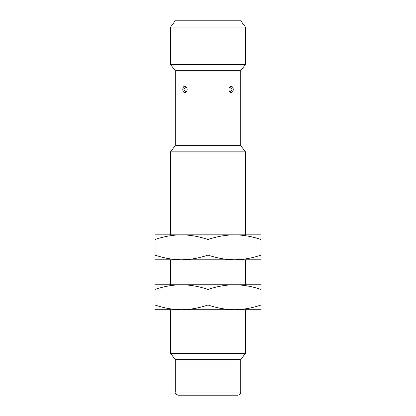 <?xml version="1.0" encoding="UTF-8"?>
<svg xmlns="http://www.w3.org/2000/svg" width="416" height="416" viewBox="0 0 416 416"><rect width="100%" height="100%" fill="white"/><g stroke="black" fill="none" stroke-linecap="round" stroke-linejoin="round"><path stroke-width="0.62" d="M240.76 145.6L175.24 145.6L175.24 70.72L240.76 70.72L240.76 145.6L245.44 151.84L170.56 151.84L170.56 234.832L181.48 234.832C172.448 234.957 163.608 236.538 154.96 239.569L154.96 234.832L181.48 234.832C190.512 234.957 199.352 236.538 208 239.569L208 255.055C199.352 258.086 190.512 259.667 181.48 259.792L154.96 259.792L154.96 239.569M245.44 151.84L245.44 234.832L234.52 234.832C225.488 234.957 216.648 236.538 208 239.569M208 289.489C199.352 286.458 190.512 284.877 181.48 284.752L170.56 284.752L170.56 259.792L234.52 259.792C243.552 259.667 252.392 258.086 261.04 255.055L261.04 259.792L234.52 259.792L245.44 259.792L245.44 284.752L234.52 284.752C225.488 284.877 216.648 286.458 208 289.489L208 304.975C199.352 308.006 190.512 309.587 181.48 309.712L154.96 309.712L154.96 284.752L181.48 284.752C172.448 284.877 163.608 286.458 154.96 289.489M181.48 309.712L234.52 309.712C243.552 309.587 252.392 308.006 261.04 304.975L261.04 309.712L234.52 309.712L245.44 309.712L245.44 353.392L170.56 353.392L170.56 309.712L181.48 309.712C172.448 309.587 163.608 308.006 154.96 304.975M170.56 353.392L175.24 359.632L240.76 359.632L240.76 392.08C240.562 393.962 239.522 395.002 237.64 395.2L178.36 395.2C175.843 394.347 174.803 393.307 175.24 392.08L240.76 392.08M233.267 89.44C233.168 91.338 232.466 92.378 231.166 92.56C228.207 92.752 228.207 86.122 231.166 86.32C232.466 86.502 233.168 87.542 233.267 89.44M187.148 89.44C186.976 91.338 186.207 92.378 184.834 92.56C182.104 92.752 182.109 86.122 184.834 86.32C186.207 86.502 186.976 87.542 187.148 89.44M245.44 27.04L170.56 27.04L175.24 20.8L240.76 20.8L245.44 27.04L245.44 64.48L170.56 64.48L175.24 70.72M234.52 309.712C225.488 309.587 216.648 308.006 208 304.975M261.04 304.975L261.04 289.489C252.392 286.458 243.552 284.877 234.52 284.752L181.48 284.752M234.52 284.752L261.04 284.752L261.04 289.489M181.48 259.792C172.448 259.667 163.608 258.086 154.96 255.055M234.52 259.792C225.488 259.667 216.648 258.086 208 255.055M261.04 255.055L261.04 239.569C252.392 236.538 243.552 234.957 234.52 234.832L181.48 234.832M234.52 234.832L261.04 234.832L261.04 239.569M240.76 359.632L245.44 353.392M175.24 145.6L170.56 151.84M175.24 359.632L175.24 392.08M240.76 70.72L245.44 64.48M230.246 86.596L232.081 89.44L230.24 92.284M170.56 27.04L170.56 64.48M185.76 86.596L183.919 89.44L185.754 92.284"/></g></svg>

